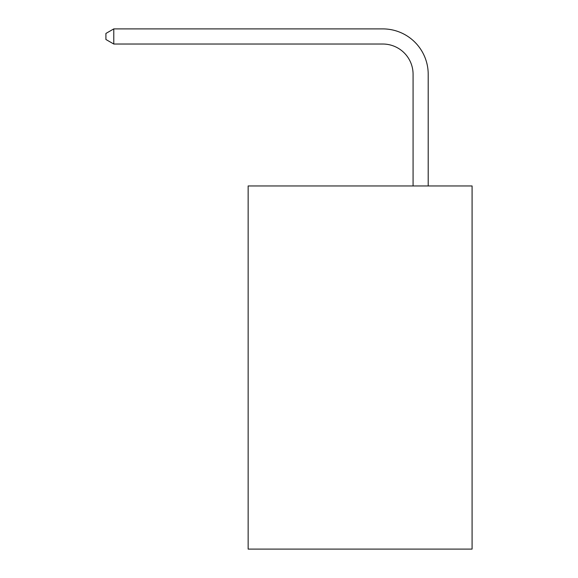 <?xml version="1.0" encoding="UTF-8"?>
<svg xmlns="http://www.w3.org/2000/svg" width="578" height="578" viewBox="0 0 578 578"><rect width="100%" height="100%" fill="white"/><g stroke="black" fill="none" stroke-linecap="round" stroke-linejoin="round"><path stroke-width="0.87" d="M472.082 185.957L472.082 549.1L248.15 549.1L248.15 185.957L472.082 185.957M413.075 185.957L413.075 74.295A30.258 30.258 119.7 0 0 382.809 44.029L113.787 44.029L105.918 39.492L105.918 33.437L113.787 28.9L382.809 28.9A45.395 45.395 -60.3 0 1 428.204 74.295L428.204 185.957M413.075 74.295A30.258 30.258 119.7 0 0 382.809 44.029A30.258 30.258 119.7 0 1 413.075 74.295A30.258 30.258 119.7 0 0 382.809 44.029A30.258 30.258 119.7 0 1 413.075 74.295A30.258 30.258 119.7 0 0 382.809 44.029A30.258 30.258 119.7 0 1 413.075 74.295A30.258 30.258 119.7 0 0 382.809 44.029A30.258 30.258 119.7 0 1 413.075 74.295A30.258 30.258 119.7 0 0 382.809 44.029A30.258 30.258 119.7 0 1 413.075 74.295A30.258 30.258 119.7 0 0 382.809 44.029A30.258 30.258 119.7 0 1 413.075 74.295A30.258 30.258 119.7 0 0 382.809 44.029A30.258 30.258 119.7 0 1 413.075 74.295A30.258 30.258 119.7 0 0 382.809 44.029A30.258 30.258 119.7 0 1 413.075 74.295A30.258 30.258 119.7 0 0 382.809 44.029A30.258 30.258 119.7 0 1 413.075 74.295A30.258 30.258 119.7 0 0 382.809 44.029A30.258 30.258 119.7 0 1 413.075 74.295A30.258 30.258 119.7 0 0 382.809 44.029A30.258 30.258 119.7 0 1 413.075 74.295A30.258 30.258 119.7 0 0 382.809 44.029A30.258 30.258 119.7 0 1 413.075 74.295A30.258 30.258 119.7 0 0 382.809 44.029A30.258 30.258 119.7 0 1 413.075 74.295A30.258 30.258 119.7 0 0 382.809 44.029A30.258 30.258 119.7 0 1 413.075 74.295A30.258 30.258 119.7 0 0 382.809 44.029A30.258 30.258 119.7 0 1 413.075 74.295A30.258 30.258 119.7 0 0 382.809 44.029A30.258 30.258 119.7 0 1 413.075 74.295A30.258 30.258 119.7 0 0 382.809 44.029A30.258 30.258 119.7 0 1 413.075 74.295A30.258 30.258 119.7 0 0 382.809 44.029A30.258 30.258 119.7 0 1 413.075 74.295A30.258 30.258 119.7 0 0 382.809 44.029A30.258 30.258 119.7 0 1 413.075 74.295A30.258 30.258 119.7 0 0 382.809 44.029A30.258 30.258 119.7 0 1 413.075 74.295A30.258 30.258 119.7 0 0 382.809 44.029A30.258 30.258 119.7 0 1 413.075 74.295A30.258 30.258 119.7 0 0 382.809 44.029M113.787 28.9L113.787 44.029"/></g></svg>
